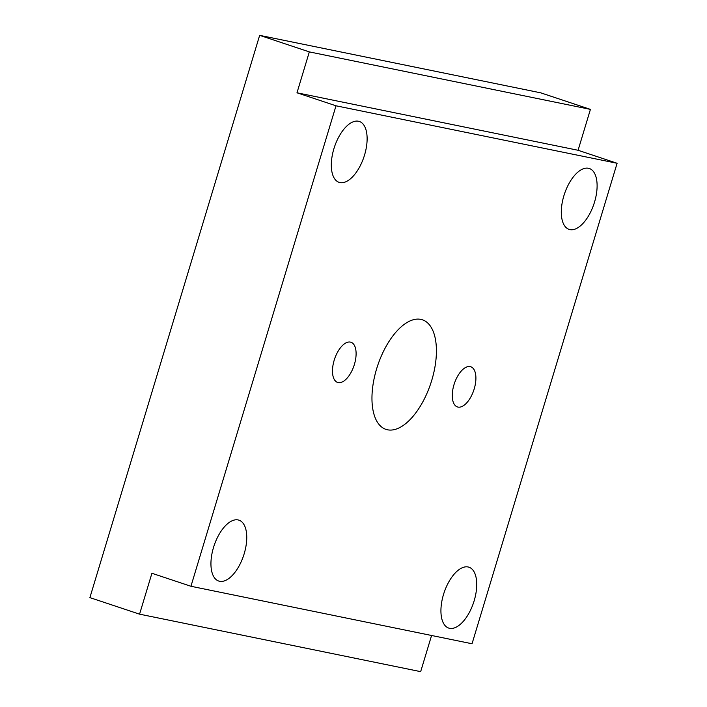<?xml version="1.0" encoding="UTF-8"?>
<svg xmlns="http://www.w3.org/2000/svg" width="707" height="707" viewBox="0 0 707 707"><rect width="100%" height="100%" fill="white"/><g stroke="black" fill="none" stroke-linecap="round" stroke-linejoin="round"><path stroke-width="1.06" d="M358.484 121.242A32.08 15.563 108.4 0 0 334.164 147.878A32.08 15.563 108.4 0 0 339.086 182.344A32.08 15.563 108.4 0 0 339.961 182.583A32.08 15.563 108.4 0 0 364.273 155.938A32.08 15.563 108.4 0 0 359.359 121.471A32.08 15.563 108.4 0 0 358.484 121.242M588.463 168.275A32.08 15.563 108.4 0 0 564.151 194.911A32.08 15.563 108.4 0 0 569.064 229.377A32.08 15.563 108.4 0 0 569.948 229.616A32.08 15.563 108.4 0 0 594.26 202.971A32.08 15.563 108.4 0 0 589.346 168.505A32.08 15.563 108.4 0 0 588.463 168.275M468.087 566.97A32.08 15.563 108.4 0 0 443.775 593.615A32.08 15.563 108.4 0 0 448.698 628.072A32.08 15.563 108.4 0 0 449.572 628.311A32.08 15.563 108.4 0 0 473.884 601.666A32.08 15.563 108.4 0 0 468.971 567.208A32.08 15.563 108.4 0 0 468.087 566.97M238.109 519.937A32.08 15.563 108.4 0 0 213.788 546.582A32.08 15.563 108.4 0 0 218.71 581.039A32.08 15.563 108.4 0 0 219.585 581.278A32.08 15.563 108.4 0 0 243.906 554.642A32.08 15.563 108.4 0 0 238.984 520.175A32.08 15.563 108.4 0 0 238.109 519.937M350.407 342.1A21.175 10.269 108.4 0 0 334.358 359.686A21.175 10.269 108.4 0 0 337.601 382.425A21.175 10.269 108.4 0 0 338.185 382.584A21.175 10.269 108.4 0 0 354.225 364.998A21.175 10.269 108.4 0 0 350.981 342.259A21.175 10.269 108.4 0 0 350.407 342.1M470.199 366.597A21.175 10.269 108.4 0 0 454.15 384.184A21.175 10.269 108.4 0 0 457.394 406.932A21.175 10.269 108.4 0 0 457.977 407.082A21.175 10.269 108.4 0 0 474.026 389.504A21.175 10.269 108.4 0 0 470.782 366.756A21.175 10.269 108.4 0 0 470.199 366.597M420.859 319.387A57.744 28.015 108.4 0 0 377.087 367.34A57.744 28.015 108.4 0 0 385.942 429.37A57.744 28.015 108.4 0 0 387.524 429.794A57.744 28.015 108.4 0 0 431.288 381.842A57.744 28.015 108.4 0 0 422.441 319.811A57.744 28.015 108.4 0 0 420.859 319.387M139.571 614.162L89.895 597.618L259.655 35.35L309.33 51.894L296.984 92.794L336.011 105.794L190.943 586.271L151.917 573.271L139.571 614.162L420.665 671.65L431.579 635.487M309.33 51.894L590.425 109.382L540.749 92.838L259.655 35.35M590.425 109.382L578.079 150.273L296.984 92.794M578.079 150.273L617.105 163.273L336.011 105.794M617.105 163.273L472.037 643.759L190.943 586.271"/></g></svg>
